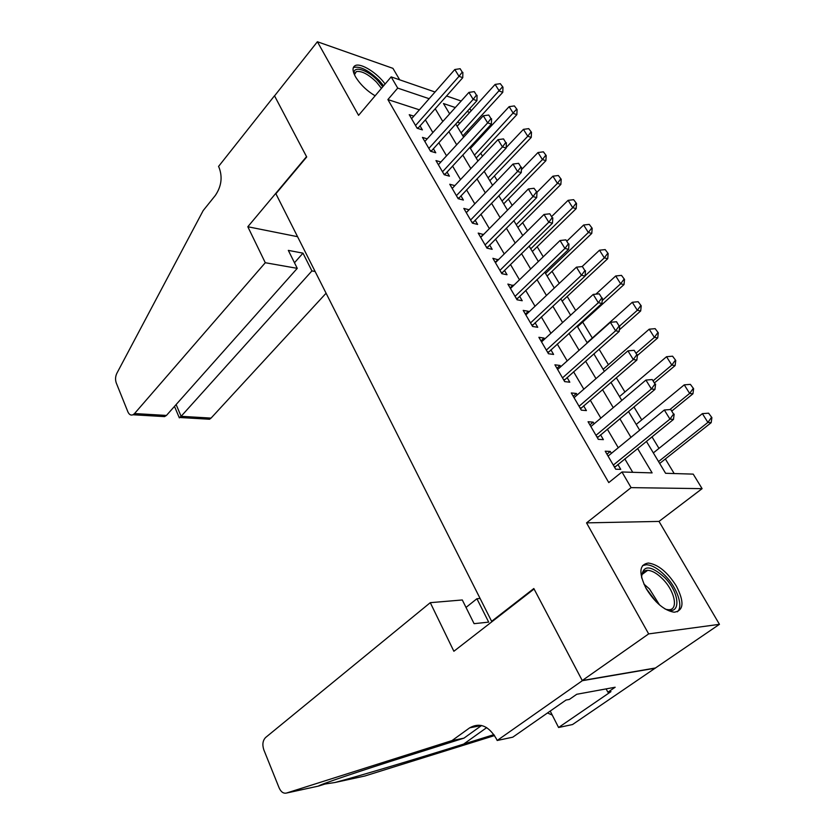 <?xml version="1.0" encoding="UTF-8"?>
<svg xmlns="http://www.w3.org/2000/svg" width="835" height="835" viewBox="0 0 835 835"><rect width="100%" height="100%" fill="white"/><g stroke="black" fill="none" stroke-linecap="round" stroke-linejoin="round"><path stroke-width="1.25" d="M676.36 586.076C667.509 572.152 658.189 564.47 648.388 563.041C639.192 564.429 638.483 572.987 646.259 588.738C654.984 602.703 664.284 610.521 674.137 612.212C683.771 610.771 684.512 602.056 676.36 586.076M385.102 84.032C377.305 73.021 361.106 62.813 355.407 65.506C352.245 67.03 352.276 70.777 355.491 76.747C360.146 84.356 366.69 90.712 375.124 95.816M646.405 441.36L665.589 473.288L693.217 474.123L702.099 488.652L631.093 487.63L621.96 471.984L652.125 472.892L637.596 448.489M497.18 740.488L582.339 680.692L534.076 588.999L453.875 651.269L430.286 602.672L265.603 737.503C262.733 740.52 262.138 744.643 263.839 749.872L279.13 787.885C280.988 791.966 283.42 793.688 286.436 793.062L452.027 740.572L469.708 727.817C479.843 722.223 488.715 725.855 496.314 738.714L497.18 740.488L512.784 737.18L566.026 700.043L569.355 699.427L576.734 694.282L615.165 687.236L607.89 692.215L610.959 691.641L558.584 727.494L572.539 724.54L719.446 624.329L659.013 521.416L702.099 488.652M399.683 79.826L392.941 68.355L317.394 41.75L358.57 115.345L391.156 76.883L435.045 92.017M469.771 108.56L471.149 110.815M674.179 473.549L665.37 458.968M658.972 448.385L651.989 436.83M641.75 419.88L633.942 406.937M624.914 391.991L616.313 377.744M608.433 364.718L599.081 349.228M592.318 338.029L582.694 322.091M575.701 310.516L567.205 296.446M559.293 283.347L552.039 271.344M543.251 256.783L537.187 246.753M527.553 230.804L522.637 222.663M512.199 205.389L508.379 199.064M497.18 180.517L494.414 175.934M482.473 156.176L480.72 153.264M474.875 143.599L474.28 142.597M468.08 132.347L467.297 131.043M655.266 668.021L582.245 680.535L648.659 633.901L719.446 624.329M582.245 680.535L533.826 588.529L491.627 621.323L275.894 193.741L306.706 156.97L274.548 95.868L317.394 41.75M611.397 453.363L610.281 451.453L605.218 451.203L615.698 469.207L620.749 469.364L617.879 464.458M594.123 423.804L593.153 422.134L588.059 421.738L598.309 439.335L603.381 439.648L600.563 434.816M577.246 394.913L576.411 393.483L571.297 392.951L581.306 410.142L586.41 410.601L583.634 405.841M560.744 366.68L560.045 365.469L554.91 364.811L564.69 381.616L569.814 382.2L567.09 377.524M544.618 339.073L544.034 338.081L538.878 337.298L548.449 353.737L553.595 354.437L550.912 349.834M528.847 312.081L528.388 311.288L523.211 310.39L532.573 326.464L537.74 327.289L535.089 322.759M513.41 285.664L507.878 284.067L517.042 299.786L522.219 300.736L519.61 296.268M498.318 259.831L492.88 258.307L501.845 273.692L507.033 274.746L504.465 270.352M483.538 234.541L478.194 233.09L486.972 248.152L492.18 249.321L489.644 244.989M469.082 209.783L463.822 208.416L472.412 223.154L477.63 224.417L475.136 220.148M454.845 185.62L449.752 184.253L458.164 198.688L463.383 200.045L460.93 195.839M440.88 161.99L435.974 160.581L444.21 174.724L449.439 176.175L447.017 172.031M427.217 138.84L422.468 137.399L430.536 151.25L435.776 152.795L433.386 148.703M460.033 123.048L457.413 122.192M419.389 109.823L387.889 99.574L608.767 482.588L621.96 471.984M632.721 472.307L624.799 458.853M618.265 447.737L607.337 429.159M600.845 418.126L590.261 400.142M583.822 389.193L573.582 371.784M567.195 360.918L557.269 344.051M550.933 333.28L541.32 316.935M535.026 306.247L525.716 290.413M519.474 279.798L510.456 264.465M504.256 253.934L495.52 239.071M489.362 228.613L480.897 214.219M474.791 203.834L466.577 189.879M460.513 179.577L452.56 166.05M446.548 155.821L438.824 142.701M432.854 132.556L425.37 119.833M413.836 116.148L409.244 114.687L417.145 128.256L422.395 129.884L420.036 125.845M491.627 621.323L492.577 621.219M659.013 521.416L586.546 522.877L648.659 633.901M586.546 522.877L631.093 487.63M387.889 99.574L397.711 88.103L391.156 76.883M455.315 107.538L443.458 103.53L449.647 113.852M455.764 124.018L463.655 137.17M469.813 147.419L477.964 160.988M484.175 171.311L492.577 185.307M498.829 195.714L507.513 210.159M513.807 220.649L522.762 235.553M529.119 246.127L538.356 261.512M544.764 272.168L554.304 288.054M560.755 298.794L570.608 315.192M577.11 326.015L587.287 342.955M593.842 353.863L604.352 371.356M610.949 382.357L621.814 400.424M628.473 411.509L639.683 430.182M469.708 112.391L467.099 111.514M446.537 95.973L461.17 101.014M429.159 98.707L397.711 88.103M630.947 437.342L619.852 418.711M613.255 407.647L602.515 389.611M595.981 378.631L585.575 361.169M579.093 350.283L569.021 333.374M562.581 322.571L552.833 306.195M546.445 295.465L536.999 279.61M530.663 268.974L521.51 253.6M515.216 243.048L506.354 228.164M500.113 217.684L491.523 203.26M485.323 192.864L477.004 178.878M470.856 168.566L462.778 155.007M456.682 144.768L448.854 131.638M442.8 121.472L435.223 108.738M466.274 212.622L469.051 209.731M480.584 237.192L483.413 234.311M495.197 262.284L498.077 259.424M510.133 287.918L513.066 285.079M525.382 314.117L528.388 311.288M540.976 340.899L544.034 338.081M556.914 368.266L560.045 365.469M573.217 396.26L576.411 393.483M589.896 424.89L593.153 422.134M606.951 454.188L610.281 451.453M462.235 72.123L460.137 68.71L462.235 72.123L459.01 76.329L462.757 77.697L417.771 128.454M411.582 118.706L454.814 69.514L459.01 76.329L415.538 125.49M460.137 68.71L454.814 69.514M462.757 77.697L462.861 72.353M462.872 135.865L502.785 92.32L499.299 91.046L495.124 84.418L457.11 126.273M502.973 87.184L500.301 83.667L502.973 87.184L502.785 92.32M461.077 132.869L502.399 86.976M495.124 84.418L500.301 83.667M354.291 74.357C351.984 64.942 367.358 69.347 377.984 80.859L382.785 86.767M381.449 88.353L376.522 82.133C368.329 74.2 361.597 70.683 356.347 71.601L354.426 74.68M383.63 85.765L379.132 80.421C368.955 70.568 360.616 66.205 354.092 67.343L353.278 67.781M641.729 578.071L641.614 577.131C642.762 564.815 650.413 564.919 664.566 577.455C680.588 593.299 681.308 617.19 664.817 608.809M666.132 609.373L668.219 609.696C678.761 610.709 675.139 591.472 662.896 579.229C657.354 573.593 652.281 570.629 647.678 570.326C643.962 570.347 641.927 572.476 641.572 576.682M677.373 611.804C683.615 606.502 677.175 587.83 665.318 575.785C658.418 568.781 652.114 565.097 646.405 564.731L642.564 565.577M265.279 262.722L134.539 413.555L166.436 415.444L297.26 268.348L265.279 262.722L247.818 226.744L306.529 156.646L274.496 95.764L218.551 166.447L219.094 167.574C222.674 177.156 221.411 186.455 215.315 195.474L203.176 210.587L116.848 373.318C115.345 376.512 115.157 379.737 116.284 383.004L127.88 411.832C129.143 414.63 130.855 415.6 133.016 414.765L134.539 413.555M297.573 236.691L247.818 226.744M315.129 271.49L311.925 270.926L302.98 253.151L288.325 250.385L297.26 268.348M311.925 270.926L181.112 416.321L211.067 418.095L209.533 419.243L206.443 419.066M326.088 293.221L211.067 418.095M302.98 253.151L294.484 262.754M179.233 417.625L181.112 416.321L176.133 404.547M159.015 416.289L164.537 416.613L166.436 415.444M430.286 602.672L462.298 599.968L474.092 623.672L488.684 622.127L476.91 598.737L466.014 607.431M476.91 598.737L480.094 598.476M452.027 740.572L463.978 738.14L409.296 755.435C357.891 771.634 318.375 785.077 318.552 786.069L325.045 784.023L334.929 782.51C356.357 776.811 413.847 759.693 463.634 744.1L493.934 734.633M469.708 727.817L481.576 725.5L463.978 738.14M334.929 782.51L364.791 776.018L494.56 735.572M582.339 680.692L655.35 668.177M550.213 711.076L558.584 727.494M547.499 712.965L552.248 715.073M606.126 688.896L607.89 692.215M476.441 95.096L474.29 91.62L476.441 95.096L473.184 99.365L476.921 100.67L431.027 151.396M424.848 141.48L468.905 92.403L473.184 99.365L428.877 148.4M474.29 91.62L468.905 92.403M476.921 100.67L477.067 95.326M490.949 118.57L488.746 115.021L490.949 118.57L487.661 122.891L491.387 124.133L444.544 174.818M438.375 164.725L483.288 115.783L487.661 122.891L442.498 171.791M488.746 115.021L483.288 115.783M491.387 124.133L491.564 118.779M505.76 142.545L503.515 138.913L505.76 142.545L502.451 146.918L506.167 148.098L458.342 198.73M452.194 188.449L497.984 139.654L502.451 146.918L456.401 195.661M503.515 138.913L497.984 139.654M506.167 148.098L506.375 142.743M520.894 167.042L518.608 163.336L520.894 167.042L517.554 171.478L521.27 172.584L472.422 223.164M466.306 212.674L512.993 164.057L517.554 171.478L470.596 220.043M518.608 163.336L512.993 164.057M521.27 172.584L521.52 167.23M476.221 158.076L516.865 114.635L513.379 113.424L509.131 106.661L470.408 148.411M517.084 109.51L514.37 105.92L517.084 109.51L516.865 114.635M474.457 155.143L516.51 109.301M509.131 106.661L514.37 105.92M489.832 180.725L531.237 137.42L527.762 136.262L523.42 129.362L506.187 147.544M531.488 132.285L528.732 128.642L531.488 132.285L531.237 137.42M488.099 177.855L527.762 136.262L530.914 132.087M523.42 129.362L528.732 128.642M503.714 203.844L545.902 160.675L542.437 159.579L538.001 152.534L521.405 169.682M546.194 155.54L543.387 151.834L546.194 155.54L545.902 160.675M502.023 201.037L542.437 159.579L545.62 155.352M538.001 152.534L543.387 151.834M517.877 227.423L560.87 184.41L557.425 183.376L552.895 176.185L536.989 192.259L534.024 188.282L536.989 192.248L536.696 197.603L486.878 247.995M561.203 179.274L558.354 175.507L561.203 179.274L560.87 184.41M516.239 224.688L557.425 183.376L560.629 179.097M552.895 176.185L558.354 175.507M536.696 197.603L533.001 196.569L485.093 244.937M480.709 237.411L528.336 188.981L533.001 196.569L536.373 192.071M534.024 188.282L528.336 188.981M532.333 251.492L576.16 208.646L572.726 207.685L568.103 200.337L551.883 216.349M576.526 203.51L573.635 199.68L576.526 203.51L576.16 208.646M530.747 248.83L572.726 207.685L575.952 203.354M568.103 200.337L573.635 199.68M552.185 217.664L549.795 213.791L552.185 217.664L548.783 222.225L552.467 223.185L501.637 273.348M495.437 262.691L544.013 214.47L548.783 222.225L499.914 270.383M549.795 213.791L544.013 214.47M552.467 223.185L552.801 217.831M547.092 276.061L591.775 233.403L588.351 232.516L583.634 225.012L567.09 240.95M592.182 228.268L589.239 224.375L592.182 228.268L591.775 233.403M545.547 273.483L588.351 232.516L591.618 228.122M583.634 225.012L589.239 224.375M568.353 243.83L565.911 239.864L568.353 243.83L564.919 248.454L568.593 249.331L516.729 299.254M510.477 288.513L560.045 240.522L564.919 248.454L515.049 296.373M565.911 239.864L560.045 240.522M568.593 249.331L568.969 243.977M562.164 301.143L607.723 258.693L604.321 257.879L599.499 250.218L582.11 266.574M608.172 253.569L605.187 249.592L608.172 253.569L607.723 258.693M585.105 275.832L604.321 257.879L607.609 253.423M599.499 250.218L605.187 249.592M584.897 270.592L582.392 266.542L584.897 270.592L581.431 275.279L585.084 276.072L532.145 325.733M525.841 314.91L576.442 267.169L581.431 275.279L530.517 322.936M582.392 266.542L576.442 267.169M585.084 276.072L585.502 270.728M577.559 326.756L624.027 284.537L620.645 283.806L615.708 275.967L595.887 294.16M624.517 279.412L621.48 275.373L624.517 279.412L624.027 284.537M602.202 300.6L620.645 283.806L623.954 279.287M615.708 275.967L621.48 275.373M601.816 297.97L599.248 293.826L601.816 297.97L598.319 302.719L601.952 303.429L547.906 352.798M541.56 341.891L593.215 294.421L598.319 302.719L546.341 350.105M599.248 293.826L593.215 294.421M601.952 303.429L602.421 298.085M619.372 329.825L640.685 310.954L637.324 310.296L632.283 302.291L587.12 342.674M641.228 305.829L638.138 301.717L641.228 305.829L640.685 310.954M619.653 325.974L637.324 310.296L640.664 305.725M632.283 302.291L638.138 301.717M619.121 325.984L616.501 321.736L619.121 325.984L615.593 330.806L619.215 331.422L564.022 380.468M557.623 369.477L610.375 322.31L615.593 330.806L562.508 377.879M616.501 321.736L610.375 322.31M619.215 331.422L619.727 326.088M637.366 355.501L657.719 337.945L654.369 337.382L649.212 329.188L603.131 369.331M658.304 332.841L655.162 328.656L658.304 332.841L657.719 337.945M636.343 352.965L654.369 337.382L657.74 332.748M649.212 329.188L655.162 328.656M636.844 354.656L634.162 350.314L636.844 354.656L633.285 359.551L636.875 360.062L580.502 408.774M574.052 397.69L627.93 350.857L633.285 359.551L579.052 406.28M634.162 350.314L627.93 350.857M636.875 360.062L637.439 354.739M654.713 382.68L675.129 365.563L671.81 365.083L666.539 356.712L619.497 396.583M675.765 360.459L672.572 356.19L675.765 360.459L675.129 365.563M653.398 380.562L671.81 365.083L675.212 360.376M666.539 356.712L672.572 356.19M654.984 384.006L652.239 379.56L654.984 384.006L651.394 388.974L654.964 389.392L597.369 437.728M590.867 426.56L645.914 380.071L651.394 388.974L595.981 435.348M652.239 379.56L645.914 380.071M654.964 389.392L655.579 384.079M672.102 410.799L692.946 393.796L689.647 393.421L684.251 384.851L636.228 424.43M693.624 388.713L690.378 384.361L693.624 388.713L692.946 393.796M669.868 409.578L689.647 393.421L693.081 388.64M684.251 384.851L690.378 384.361M673.563 414.066L670.745 409.515L673.563 414.066L669.941 419.107L673.48 419.42L614.623 467.349M608.068 456.098L664.326 409.995L669.941 419.107L613.308 465.085M670.745 409.515L664.326 409.995M673.48 419.42L674.158 414.129M659.681 463.467L711.169 422.687L707.903 422.406L702.381 413.638L653.335 452.904M711.9 417.615L708.591 413.189L711.9 417.615L711.169 422.687M658.544 461.567L707.903 422.406L711.357 417.563M702.381 413.638L708.591 413.189M416.78 127.63L418.095 128.037M643.889 584.072L649.494 588.978L659.556 604.957M656.185 601.826L645.925 588.153M286.436 793.062L318.552 786.069M463.634 744.1L486.68 727.629M430.098 150.498L431.413 150.885M443.688 173.837L445.003 174.202M457.57 197.665L458.874 198.01M471.733 221.995L473.038 222.308M486.2 246.847L487.504 247.139M500.99 272.22L502.284 272.492M516.093 298.158L517.387 298.398M531.53 324.669L532.824 324.878M547.301 351.765L548.595 351.942M563.437 379.466L564.721 379.612M579.939 407.804L581.223 407.918M596.827 436.788L598.1 436.872M614.101 466.452L615.364 466.504M354.52 73.814L356.347 71.601M641.906 574.584L647.678 570.326M209.533 419.243L179.932 417.51M174.494 406.394L179.337 417.876M164.537 416.613L133.016 414.765M325.045 784.023L326.923 782.604"/></g></svg>
